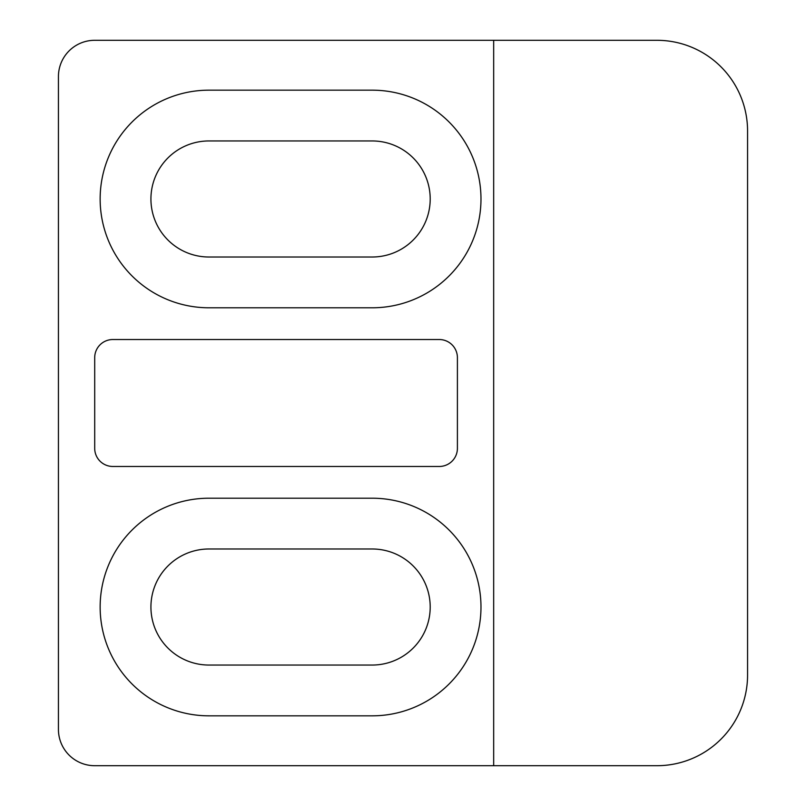 <?xml version="1.0" encoding="UTF-8"?>
<svg xmlns="http://www.w3.org/2000/svg" width="806" height="806" viewBox="0 0 806 806"><rect width="100%" height="100%" fill="white"/><g stroke="black" fill="none" stroke-linecap="round" stroke-linejoin="round"><path stroke-width="1.21" d="M457.405 357.663A18.135 18.135 0 0 0 439.27 339.528L112.84 339.528A18.135 18.135 0 0 0 94.705 357.663L94.705 448.338A18.135 18.135 0 0 0 112.84 466.473L439.27 466.473A18.135 18.135 0 0 0 457.405 448.338L457.405 357.663M372.171 498.209A108.81 108.81 0 0 1 480.981 607.019A108.81 108.81 0 0 1 372.171 715.829L208.956 715.829A108.81 108.81 0 0 1 100.146 607.019A108.81 108.81 0 0 1 208.956 498.209L372.171 498.209M372.171 548.987L208.956 548.987A58.032 58.032 0 0 0 150.924 607.019A58.032 58.032 0 0 0 208.956 665.051L372.171 665.051A58.032 58.032 0 0 0 430.203 607.019A58.032 58.032 0 0 0 372.171 548.987M372.171 90.171A108.81 108.81 0 0 1 480.981 198.981A108.81 108.81 0 0 1 372.171 307.791L208.956 307.791A108.81 108.81 0 0 1 100.146 198.981A108.81 108.81 0 0 1 208.956 90.171L372.171 90.171M372.171 140.949L208.956 140.949A58.032 58.032 0 0 0 150.924 198.981A58.032 58.032 0 0 0 208.956 257.013L372.171 257.013A58.032 58.032 0 0 0 430.203 198.981A58.032 58.032 0 0 0 372.171 140.949M58.435 76.57A36.27 36.27 0 0 1 94.705 40.3L656.89 40.3A90.675 90.675 0 0 1 747.565 130.975L747.565 675.025A90.675 90.675 0 0 1 656.89 765.7L94.705 765.7A36.27 36.27 0 0 1 58.435 729.43L58.435 76.57M493.675 765.7L493.675 40.3"/></g></svg>
